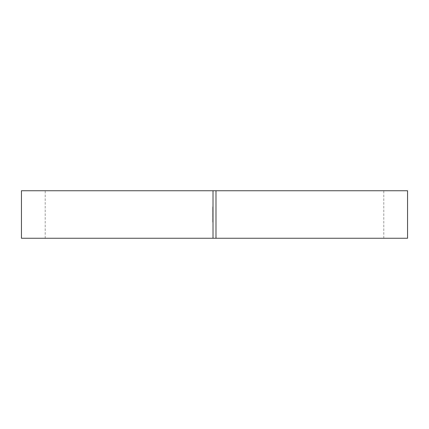 <?xml version="1.0" encoding="UTF-8"?>
<svg xmlns="http://www.w3.org/2000/svg" width="429" height="429" viewBox="0 0 429 429"><rect width="100%" height="100%" fill="white"/><g stroke="black" fill="none" stroke-linecap="round" stroke-linejoin="round"><path stroke-width="0.32" stroke-dasharray="2.15 1.61" d="M213.015 209.878L213.015 211.143L213.015 209.754L213.015 210.478L212.72 209.878L213.015 210.349L212.72 210.843L213.015 210.843M213.015 212.232L213.015 212.596L213.015 212.023L212.72 212.232L213.015 212.232M213.015 213.138L213.015 214.044L213.015 213.138L212.72 213.138L213.015 213.138M212.72 214.377L212.72 215.862L212.72 213.036L212.72 215.739L213.015 214.259L213.015 215.862L213.015 214.468L212.72 215.047L212.72 214.377L213.015 214.377M213.015 221.026L213.015 219.728L213.015 221.267L213.015 219.938L213.015 221.026L212.72 221.026L213.015 220.785M212.72 207.454L212.72 208.317L213.015 208.317L213.015 206.81L213.015 208.108L212.72 208.108L213.015 208.108L212.72 208.108L212.72 207.454L213.015 207.454M212.72 209.449L212.72 210.312L213.015 210.312L213.015 208.805L213.015 210.103L212.72 210.103L213.015 210.103L212.72 210.103L212.72 209.449L213.015 209.449M212.72 212.612L213.015 210.8L213.015 212.612L213.015 211.009L213.015 211.701L213.015 211.009L212.72 211.009L213.015 210.8L212.72 210.8L213.015 211.009L212.72 211.009L212.72 211.712L213.015 211.712L213.015 212.398L213.015 211.706L212.72 211.706L212.72 212.612L213.015 212.612M213.015 218.323L212.72 218.323L213.015 218.323M212.72 220.683L213.015 219.021L213.015 220.683L213.015 218.929L213.015 220.468L212.72 220.485L212.72 219.809L213.015 220.447L213.015 219.139L212.72 219.809L212.72 220.683L213.015 220.683M213.015 190.739L45.211 190.739L213.015 190.739L213.015 238.261L45.211 238.261L213.015 238.261M213.015 221.922L213.015 220.983L213.015 221.922L213.015 220.983L213.015 221.922L212.72 221.922L213.015 221.922L212.72 221.922L212.72 220.983L213.015 220.983L212.72 220.983L212.72 221.922L213.015 221.922M213.015 216.296L213.015 217.9L213.015 216.071L213.015 217.675L213.015 216.286L213.015 216.994L213.015 216.296L212.72 216.296L213.015 216.087L212.72 216.087L213.015 216.296L212.72 216.296L213.015 219.364L213.015 217.916L212.72 217.916L212.72 216.296L213.015 216.296L212.72 216.296L212.72 216.994L213.015 216.286M213.015 215.39L213.015 213.036L213.015 215.39L212.72 215.39L213.015 215.39M213.015 207.733L213.015 209.331L213.015 207.733L212.72 207.733L212.72 208.542L213.015 208.542L213.015 207.942L212.72 208.542L212.72 209.331L213.015 209.331M215.985 190.739L383.789 190.739L215.985 190.739L215.985 238.261L383.789 238.261L215.985 238.261M407.55 190.739L21.45 190.739M407.55 238.261L21.45 238.261M212.72 222.131L213.015 222.131L212.72 222.131L212.72 220.983L213.015 220.983L212.72 220.983L212.72 222.131M212.72 219.841L212.72 218.929L212.72 220.468L213.015 219.841M212.72 219.208L213.015 219.208M212.72 219.021L213.015 219.021M212.72 218.399L212.72 219.364L213.015 219.117L212.72 218.399L213.015 218.399M212.72 218.929L213.015 218.929M212.72 220.447L212.72 219.139L212.72 220.447L213.015 220.447M212.72 219.139L213.015 219.139M212.72 220.243L213.015 220.243M212.72 220.785L212.72 219.82L213.015 219.82M212.72 218.533L213.015 218.533L212.72 218.533M212.72 217.691L212.72 216.994L212.72 217.691L213.015 217.691M212.72 216.994L213.015 216.994L212.72 216.994M212.72 215.605L213.015 215.605L212.72 215.605M212.72 215.154L213.015 215.154M212.72 214.795L213.015 214.795M212.72 214.248L213.015 214.248L212.72 214.259M212.72 213.615L213.015 213.615M212.72 213.036L213.015 213.036M212.72 213.245L213.015 213.245L212.72 213.245M212.72 213.653L213.015 213.653M212.72 214.21L213.015 214.21M212.72 214.425L213.015 214.425L212.72 214.425M212.72 214.832L213.015 214.832M212.72 211.706L212.72 211.009L212.72 212.398L212.72 211.706L213.015 211.701L212.72 211.706M212.72 211.009L213.015 211.009M212.72 212.398L213.015 212.398M212.72 210.312L213.015 210.312L212.72 210.312M212.72 208.805L213.015 208.805M212.72 209.014L213.015 209.014L212.72 209.014M212.72 209.041L213.015 209.041M212.72 209.486L213.015 209.486M212.72 210.071L213.015 210.071M212.72 208.317L213.015 208.317L212.72 208.317M212.72 206.81L213.015 206.81M212.72 207.019L213.015 207.019L212.72 207.019M212.72 207.046L213.015 207.046M212.72 207.491L213.015 207.491M212.72 208.076L213.015 208.076M212.72 219.82L212.72 220.619L213.015 220.619M212.72 220.619L213.015 220.747M212.72 220.747L213.015 220.468M212.72 220.468L212.72 219.728L213.015 219.728M212.72 219.728L212.72 220.549L213.015 220.549M212.72 220.549L212.72 221.267L213.015 221.267M212.72 221.267L213.015 221.058M212.72 221.058L213.015 220.538M212.72 220.538L213.015 219.938M212.72 219.938L213.015 220.511M212.72 220.511L212.72 221.026M212.72 218.238L213.015 218.238M212.72 218.86L213.015 218.86M212.72 218.613L213.015 218.613M212.72 218.651L213.015 218.651L212.72 219.155L212.72 218.125L212.72 218.661M212.72 219.364L213.015 219.364M212.72 218.125L213.015 218.125M212.72 218.64L213.015 218.64M212.72 219.155L213.015 219.155M212.72 217.369L213.015 216.876L212.72 216.881L213.015 217.369M212.72 217.583L213.015 217.583M212.72 216.195L212.72 216.886L212.72 216.195L213.015 216.195M212.72 216.468L213.015 216.468M212.72 216.211L213.015 216.211M212.72 216.071L213.015 216.071M212.72 217.675L212.72 216.881L213.015 216.886L212.72 216.881L212.72 217.675L213.015 217.675M212.72 217.46L213.015 217.46M212.72 217.278L213.015 217.278M212.72 216.404L212.72 217.01L213.015 216.404M212.72 214.714L213.015 214.714M212.72 214.436L213.015 214.436M212.72 215.063L213.015 215.063L212.72 214.468L212.72 215.648L212.72 214.591L212.72 215.53L213.015 215.052L212.72 215.058M212.72 215.862L213.015 215.862M212.72 215.739L213.015 215.739M212.72 214.591L213.015 214.591M212.72 215.53L213.015 215.53M212.72 214.468L213.015 214.468M212.72 215.648L213.015 215.648M212.72 214.044L213.015 214.044L212.72 214.044L212.72 213.138L212.72 214.044M212.72 212.596L212.72 212.023L213.015 212.596M212.72 212.457L213.015 212.457M212.72 212.023L213.015 212.023L212.72 212.023M212.72 210.843L213.015 211.052M212.72 211.052L212.72 209.663L213.015 209.942M212.72 209.942L213.015 209.545M212.72 209.545L212.72 210.36L213.015 210.36M212.72 210.36L212.72 211.143L213.015 211.143M212.72 211.143L213.015 210.934M212.72 210.934L213.015 210.752M212.72 210.752L213.015 210.355M212.72 210.355L213.015 209.754M212.72 209.754L212.72 210.478L213.015 210.478L212.72 209.878M212.72 209.331L212.72 207.733M212.72 207.942L212.72 208.537L213.015 207.942M212.72 209.121L212.72 208.537L213.015 209.121M212.72 208.537L213.015 208.537L212.72 208.537M212.72 208.033L213.015 208.033M212.72 210.103L213.015 210.103M212.72 208.108L213.015 208.108M383.789 238.261L383.789 190.739M45.211 238.261L45.211 190.739"/><path stroke-width="0.64" d="M213.015 190.739L213.015 238.261L407.55 238.261L407.55 190.739L21.45 190.739L21.45 238.261L213.015 238.261M215.985 190.739L215.985 238.261"/></g></svg>

